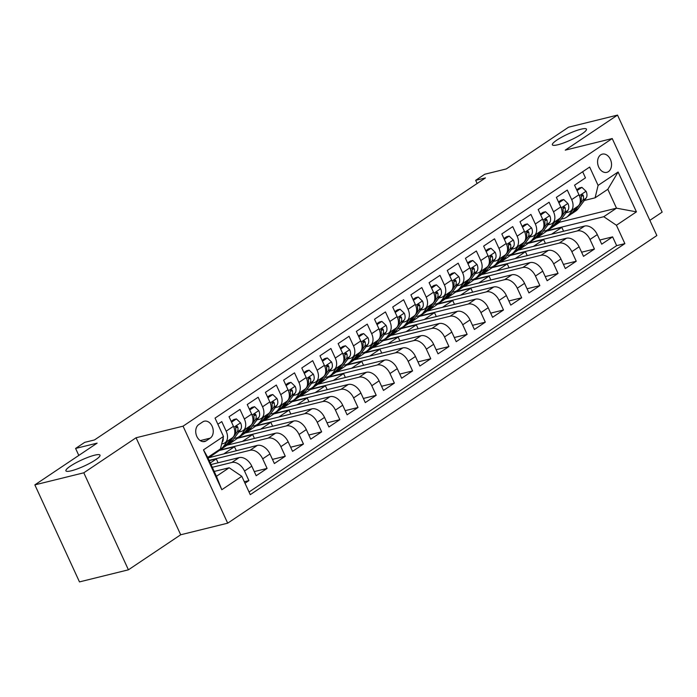 <?xml version="1.0" encoding="UTF-8"?>
<svg xmlns="http://www.w3.org/2000/svg" width="697" height="697" viewBox="0 0 697 697"><rect width="100%" height="100%" fill="white"/><g stroke="black" fill="none" stroke-linecap="round" stroke-linejoin="round"><path stroke-width="1.05" d="M557.774 144.784A18.758 3.293 155.3 0 1 552.372 144.828A18.758 3.293 155.3 0 1 561.956 137.039A18.758 3.293 155.3 0 1 581.054 129.189A18.758 3.293 155.3 0 1 586.456 129.145A18.758 3.293 155.3 0 1 576.872 136.934A18.758 3.293 155.3 0 1 557.774 144.784M71.321 470.797A18.758 3.293 155.3 0 1 65.919 470.832A18.758 3.293 155.3 0 1 75.503 463.052A18.758 3.293 155.3 0 1 94.6 455.193A18.758 3.293 155.3 0 1 100.011 455.158A18.758 3.293 155.3 0 1 90.418 462.939A18.758 3.293 155.3 0 1 71.321 470.797M600.701 154.847A9.383 6.813 76.1 0 0 598.287 166.025A9.383 6.813 76.1 0 0 606.808 172.351A9.383 6.813 76.1 0 0 608.42 171.628A9.383 6.813 76.1 0 0 610.825 160.449A9.383 6.813 76.1 0 0 602.313 154.133A9.383 6.813 76.1 0 0 600.701 154.847M649.857 220.357L662.15 212.123L617.525 115.101L568.586 127.185L506.301 168.927L484.763 174.241L475.668 180.331L477.131 183.503M227.684 523.177L656.853 235.56L612.227 138.546L183.058 426.163L227.684 523.177L180.697 534.773L136.072 437.76L83.797 472.801L128.414 569.815L180.697 534.773M128.414 569.815L79.475 581.899L34.85 484.877L97.136 443.135L75.598 448.45L78.805 455.42M83.797 472.801L34.85 484.877M582.657 171.741L585.471 177.866L574.563 185.175L578.963 194.751L571.688 199.621A11.727 7.798 56.2 0 1 570.39 211.296A11.727 7.798 56.2 0 1 568.682 212.045L566.138 212.672M571.688 199.621L567.288 190.054L556.38 197.364L560.78 206.931L553.505 211.81A11.727 7.798 56.2 0 1 552.207 223.484A11.727 7.798 56.2 0 1 550.499 224.234L547.955 224.861M553.505 211.81L549.105 202.235L538.189 209.553L542.597 219.119L535.322 223.998A11.727 7.798 56.2 0 1 534.015 235.673A11.727 7.798 56.2 0 1 532.316 236.414L529.772 237.05M535.322 223.998L530.922 214.423L520.006 221.742L524.405 231.308L517.139 236.187A11.727 7.798 56.2 0 1 515.832 247.862A11.727 7.798 56.2 0 1 514.125 248.602L511.581 249.23M517.139 236.187L512.731 226.612L501.823 233.922L506.222 243.497L498.947 248.367A11.727 7.798 56.2 0 1 497.649 260.042A11.727 7.798 56.2 0 1 495.942 260.791L493.398 261.419M498.947 248.367L494.548 238.801L483.64 246.111L488.039 255.686L480.764 260.556A11.727 7.798 56.2 0 1 479.466 272.231A11.727 7.798 56.2 0 1 477.759 272.98L475.215 273.607M480.764 260.556L476.365 250.99L465.448 258.299L469.856 267.875L462.581 272.745A11.727 7.798 56.2 0 1 461.275 284.42A11.727 7.798 56.2 0 1 459.576 285.169L457.032 285.796M462.581 272.745L458.182 263.178L447.265 270.488L451.665 280.055L444.398 284.934A11.727 7.798 56.2 0 1 443.092 296.608A11.727 7.798 56.2 0 1 441.384 297.358L438.84 297.985M444.398 284.934L439.99 275.359L429.082 282.677L433.482 292.243L426.207 297.122A11.727 7.798 56.2 0 1 424.909 308.797A11.727 7.798 56.2 0 1 423.201 309.538L420.657 310.165M426.207 297.122L421.807 287.547L410.899 294.857L415.299 304.432L408.024 309.311A11.727 7.798 56.2 0 1 406.726 320.977A11.727 7.798 56.2 0 1 405.018 321.726L402.474 322.354M408.024 309.311L403.624 299.736L392.707 307.046L397.116 316.621L389.841 321.491A11.727 7.798 56.2 0 1 388.534 333.166A11.727 7.798 56.2 0 1 386.835 333.915L384.291 334.543M389.841 321.491L385.441 311.925L374.524 319.235L378.933 328.81L371.658 333.68A11.727 7.798 56.2 0 1 370.351 345.355A11.727 7.798 56.2 0 1 368.643 346.104L366.099 346.731M371.658 333.68L367.249 324.114L356.341 331.423L360.741 340.99L353.466 345.869A11.727 7.798 56.2 0 1 352.168 357.544A11.727 7.798 56.2 0 1 350.46 358.293L347.916 358.92M353.466 345.869L349.066 336.294L338.158 343.612L342.558 353.179L335.283 358.058A11.727 7.798 56.2 0 1 333.985 369.732A11.727 7.798 56.2 0 1 332.277 370.473L329.733 371.109M335.283 358.058L330.883 348.483L319.975 355.801L324.375 365.367L317.1 370.246A11.727 7.798 56.2 0 1 315.793 381.921A11.727 7.798 56.2 0 1 314.094 382.662L311.55 383.289M317.1 370.246L312.7 360.671L301.784 367.981L306.192 377.556L298.917 382.426A11.727 7.798 56.2 0 1 297.61 394.101A11.727 7.798 56.2 0 1 295.911 394.85L293.367 395.478M298.917 382.426L294.509 372.86L283.601 380.17L288 389.745L280.725 394.615A11.727 7.798 56.2 0 1 279.427 406.29A11.727 7.798 56.2 0 1 277.72 407.039L275.176 407.667M280.725 394.615L276.326 385.049L265.418 392.359L269.817 401.934L262.542 406.804A11.727 7.798 56.2 0 1 261.244 418.479A11.727 7.798 56.2 0 1 259.537 419.228L256.993 419.855M262.542 406.804L258.143 397.238L247.235 404.548L251.634 414.114L244.359 418.993A11.727 7.798 56.2 0 1 243.053 430.668A11.727 7.798 56.2 0 1 241.354 431.417L238.81 432.044M244.359 418.993L239.96 409.418L229.043 416.736L233.451 426.303A11.727 7.798 56.2 0 1 232.145 437.977L224.87 442.856A11.727 7.798 56.2 0 1 223.171 443.597L221.663 443.972M244.995 483.23L248.907 480.608L244.307 481.74M211.025 464.542L239.123 457.607A11.727 7.798 56.2 0 1 251.783 466.162L256.182 475.729L267.09 468.419L254.274 471.581M207.985 457.92L257.306 445.418A11.727 7.798 -123.8 0 1 269.966 453.974L274.365 463.54L285.273 456.23L272.457 459.393M209.57 457.206L226.943 445.217L275.498 433.229A11.727 7.798 -123.8 0 1 288.149 441.785L292.548 451.36L303.465 444.041L290.64 447.213M227.753 445.017L245.126 433.029L293.681 421.04A11.727 7.798 -123.8 0 1 306.332 429.596L310.74 439.171L321.648 431.861L308.832 435.024M245.936 432.828L263.309 420.84L311.864 408.86A11.727 7.798 -123.8 0 1 324.523 417.407L328.923 426.982L339.831 419.672L327.015 422.835M264.119 420.639L281.501 408.651L330.047 396.671A11.727 7.798 -123.8 0 1 342.706 405.227L347.106 414.793L358.014 407.484L345.198 410.646M282.311 408.451L299.684 396.462L348.239 384.483A11.727 7.798 -123.8 0 1 360.889 393.038L365.289 402.605L376.206 395.295L363.381 398.457M300.494 396.262L317.867 384.282L366.422 372.294A11.727 7.798 -123.8 0 1 379.072 380.85L383.481 390.425L394.389 383.106L381.573 386.269M318.677 384.082L336.05 372.093L384.605 360.105A11.727 7.798 -123.8 0 1 397.264 368.661L401.664 378.236L412.572 370.917L399.756 374.089M336.86 371.893L354.242 359.905L402.788 347.916A11.727 7.798 -123.8 0 1 415.447 356.472L419.847 366.047L430.755 358.737L417.939 361.9M355.052 359.704L372.425 347.716L420.979 335.736A11.727 7.798 -123.8 0 1 433.63 344.292L438.03 353.858L448.946 346.548L436.122 349.711M373.235 347.515L390.608 335.527L439.162 323.547A11.727 7.798 -123.8 0 1 451.813 332.103L456.221 341.669L467.129 334.36L454.313 337.522M391.418 335.327L408.79 323.347L457.345 311.359A11.727 7.798 -123.8 0 1 470.005 319.914L474.404 329.481L485.312 322.171L472.496 325.333M409.601 323.147L426.982 311.158L475.528 299.17A11.727 7.798 -123.8 0 1 488.188 307.725L492.587 317.301L503.495 309.982L490.679 313.145M427.792 310.958L445.165 298.969L493.72 286.981A11.727 7.798 -123.8 0 1 506.371 295.537L510.77 305.112L521.687 297.793L508.862 300.965M445.975 298.769L463.348 286.781L511.903 274.792A11.727 7.798 -123.8 0 1 524.553 283.348L528.962 292.923L539.87 285.613L527.054 288.776M464.158 286.58L481.531 274.592L530.086 262.612A11.727 7.798 -123.8 0 1 542.745 271.168L547.145 280.734L558.053 273.424L545.237 276.587M482.341 274.391L499.723 262.403L548.269 250.423A11.727 7.798 -123.8 0 1 560.928 258.979L565.328 268.545L576.236 261.236L563.42 264.398M500.533 262.203L517.906 250.223L566.461 238.235A11.727 7.798 -123.8 0 1 579.111 246.79L583.511 256.357L594.428 249.047L581.603 252.209M75.598 448.45L84.694 442.36L94.478 439.946L485.461 177.918L475.668 180.331M206.225 440.826L210.224 438.143A9.087 6.595 76.1 0 0 212.559 427.313A9.087 6.595 76.1 0 0 204.308 421.197A9.087 6.595 76.1 0 0 202.749 421.885L198.741 424.569A9.087 6.595 76.1 0 0 196.415 435.398A9.087 6.595 76.1 0 0 204.665 441.523A9.087 6.595 76.1 0 0 206.225 440.826L202.958 441.637M595.09 197.826L598.096 185.402L589.653 167.053L215.042 418.104L223.484 436.461L220.479 448.885L207.75 457.415L216.436 476.295L229.165 467.765L241.815 476.321L250.258 494.67L624.869 243.619L616.427 225.262L603.776 216.706L616.505 208.176L607.819 189.296L595.09 197.826L584.321 200.483M598.096 185.402L618.1 172.002L636.431 211.853L616.427 225.262M241.815 476.321L221.812 489.721L203.48 449.87L223.484 436.461M518.716 250.023L528.814 242.905L577.369 230.925A11.727 7.798 56.2 0 1 590.019 239.48L594.428 249.047M528.814 242.905L536.089 238.034L584.644 226.046L577.369 230.925M510.631 255.093L559.186 243.114A11.727 7.798 56.2 0 1 571.836 251.669L576.236 261.236M492.448 267.282L540.994 255.294A11.727 7.798 56.2 0 1 553.653 263.849L558.053 273.424M474.256 279.471L522.811 267.482A11.727 7.798 56.2 0 1 535.47 276.038L539.87 285.613M456.073 291.66L504.628 279.671A11.727 7.798 56.2 0 1 517.279 288.227L521.687 297.793M437.89 303.84L486.445 291.86A11.727 7.798 56.2 0 1 499.096 300.416L503.495 309.982M419.707 316.029L468.253 304.049A11.727 7.798 56.2 0 1 480.913 312.604L485.312 322.171M401.516 328.217L450.07 316.229A11.727 7.798 56.2 0 1 462.73 324.785L467.129 334.36M383.333 340.406L431.887 328.418A11.727 7.798 56.2 0 1 444.538 336.973L448.946 346.548M365.15 352.595L413.704 340.606A11.727 7.798 56.2 0 1 426.355 349.162L430.755 358.737M346.967 364.775L395.513 352.795A11.727 7.798 56.2 0 1 408.172 361.351L412.572 370.917M328.775 376.964L377.33 364.984A11.727 7.798 56.2 0 1 389.989 373.54L394.389 383.106M310.592 389.153L359.147 377.173A11.727 7.798 56.2 0 1 371.797 385.729L376.206 395.295M292.409 401.341L340.964 389.353A11.727 7.798 56.2 0 1 353.614 397.909L358.014 407.484M274.226 413.53L322.772 401.542A11.727 7.798 56.2 0 1 335.431 410.097L339.831 419.672M256.043 425.719L304.589 413.73A11.727 7.798 56.2 0 1 317.248 422.286L321.648 431.861M237.851 437.899L286.406 425.919A11.727 7.798 56.2 0 1 299.057 434.475L303.465 444.041M219.668 450.088L268.223 438.108A11.727 7.798 56.2 0 1 280.874 446.664L285.273 456.23M209.117 460.395L250.031 450.288A11.727 7.798 56.2 0 1 262.691 458.844L267.09 468.419M212.297 467.304L231.848 462.477A11.727 7.798 56.2 0 1 244.508 471.033L248.907 480.608M249.038 492.012L616.653 245.649L612.611 236.858L599.795 240.029M584.644 226.046A11.727 7.798 -123.8 0 1 597.294 234.601L601.703 244.177L612.611 236.858M217.856 424.229L221.768 421.607L226.177 431.182A11.727 7.798 56.2 0 1 224.87 442.856M214.206 471.451L229.165 467.765M136.072 437.76L183.058 426.163M617.525 115.101L565.241 150.143L612.227 138.546M536.899 237.834L559.726 222.186L616.505 208.176L636.431 211.853M559.726 222.186L559.438 221.559M546.997 230.716L603.776 216.706M218.074 462.799L216.288 458.914L209.239 460.656M210.285 462.939L216.288 458.914M224.251 453.581L234.471 446.725L219.79 450.349M236.257 450.611L234.471 446.725M243.053 430.668L250.328 425.789A11.727 7.798 -123.8 0 0 251.634 414.114M242.434 441.393L252.654 434.545L237.973 438.169M254.449 438.43L252.654 434.545M261.244 418.479L268.519 413.6A11.727 7.798 -123.8 0 0 269.817 401.934M260.617 429.204L270.845 422.356L256.156 425.98M272.632 426.242L270.845 422.356M279.427 406.29L286.702 401.42A11.727 7.798 -123.8 0 0 288 389.745M278.809 417.015L289.028 410.167L274.348 413.791M290.815 414.053L289.028 410.167M297.61 394.101L304.885 389.231A11.727 7.798 -123.8 0 0 306.192 377.556M296.992 404.826L307.211 397.978L292.531 401.603M308.998 401.864L307.211 397.978M315.793 381.921L323.068 377.042A11.727 7.798 -123.8 0 0 324.375 365.367M315.175 392.638L325.394 385.789L310.714 389.414M327.189 389.675L325.394 385.789M333.985 369.732L341.251 364.853A11.727 7.798 -123.8 0 0 342.558 353.179M333.358 380.457L343.586 373.601L328.897 377.225M345.372 377.486L343.586 373.601M352.168 357.544L359.443 352.665A11.727 7.798 -123.8 0 0 360.741 340.99M351.549 368.269L361.769 361.421L347.089 365.045M363.555 365.306L361.769 361.421M370.351 345.355L377.626 340.485A11.727 7.798 -123.8 0 0 378.933 328.81M369.732 356.08L379.952 349.232L365.272 352.856M381.738 353.118L379.952 349.232M388.534 333.166L395.809 328.296A11.727 7.798 -123.8 0 0 397.116 316.621M387.915 343.891L398.135 337.043L383.455 340.667M399.921 340.929L398.135 337.043M406.726 320.977L413.992 316.107A11.727 7.798 -123.8 0 0 415.299 304.432M406.098 331.702L416.327 324.854L401.638 328.479M418.113 328.74L416.327 324.854M424.909 308.797L432.184 303.918A11.727 7.798 -123.8 0 0 433.482 292.243M424.29 319.522L434.51 312.665L419.829 316.29M436.296 316.551L434.51 312.665M443.092 296.608L450.367 291.729A11.727 7.798 -123.8 0 0 451.665 280.055M442.473 307.333L452.693 300.477L438.012 304.101M454.479 304.362L452.693 300.477M461.275 284.42L468.55 279.541A11.727 7.798 -123.8 0 0 469.856 267.875M460.656 295.145L470.876 288.297L456.195 291.921M472.662 292.182L470.876 288.297M479.466 272.231L486.733 267.36A11.727 7.798 -123.8 0 0 488.039 255.686M478.839 282.956L489.067 276.108L474.378 279.732M490.854 279.994L489.067 276.108M497.649 260.042L504.924 255.172A11.727 7.798 -123.8 0 0 506.222 243.497M497.031 270.767L507.25 263.919L492.57 267.543M509.037 267.805L507.25 263.919M515.832 247.862L523.107 242.983A11.727 7.798 -123.8 0 0 524.405 231.308M515.214 258.578L525.433 251.73L510.753 255.355M527.22 255.616L525.433 251.73M534.015 235.673L541.29 230.794A11.727 7.798 -123.8 0 0 542.597 219.119M533.397 246.398L543.616 239.541L528.936 243.166M545.403 243.427L543.616 239.541M552.207 223.484L559.473 218.605A11.727 7.798 -123.8 0 0 560.78 206.931M551.58 234.209L561.808 227.361L547.119 230.986M563.594 231.247L561.808 227.361M616.653 245.649L624.869 243.619M570.39 211.296L577.665 206.425A11.727 7.798 -123.8 0 0 578.963 194.751M207.75 457.415L203.48 449.87M216.436 476.295L221.812 489.721M618.1 172.002L607.819 189.296M223.188 437.672A7.772 5.167 56.2 0 1 222.369 441.898L222.073 442.299M213.543 453.529A22.426 14.916 56.2 0 1 211.905 454.897L208.455 457.215A22.426 14.916 -123.8 0 0 210.085 455.847M207.837 457.598A22.426 14.916 -123.8 0 0 208.455 457.215M227.492 441.096L223.484 446.437A22.426 14.916 56.2 0 1 221.001 448.807A22.426 14.916 56.2 0 1 219.119 449.792M231.535 422.155L236.388 418.906L240.622 422.931A7.772 5.167 56.2 0 1 240.561 429.709L232.58 440.347A22.426 14.916 56.2 0 1 230.097 442.708L226.638 445.026A22.426 14.916 -123.8 0 0 229.121 442.656L237.102 432.027A7.772 5.167 -123.8 0 0 237.825 427.27L237.311 426.407L236.126 426.459L235.647 428.733A7.772 5.167 56.2 0 1 234.915 433.49L234.662 433.83M236.388 418.906L233.843 419.533L231.16 421.328M230.951 438.779L226.943 444.12A22.426 14.916 56.2 0 1 224.46 446.489L221.001 448.807M225.497 445.688A22.426 14.916 -123.8 0 0 226.638 445.026M245.675 428.908L241.667 434.248A22.426 14.916 56.2 0 1 239.184 436.618A22.426 14.916 56.2 0 1 234.079 438.343M249.726 409.967L254.571 406.717L258.805 410.742A7.772 5.167 56.2 0 1 258.744 417.52L250.763 428.158A22.426 14.916 56.2 0 1 248.28 430.528L244.821 432.837A22.426 14.916 -123.8 0 0 247.304 430.476L255.285 419.838A7.772 5.167 -123.8 0 0 256.008 415.081L255.494 414.218L254.309 414.271L253.83 416.545A7.772 5.167 56.2 0 1 253.107 421.302L252.845 421.641M254.571 406.717L252.026 407.344L249.343 409.139M249.134 426.59L245.126 431.931A22.426 14.916 56.2 0 1 242.643 434.301L239.184 436.618M243.689 433.499A22.426 14.916 -123.8 0 0 244.821 432.837M263.867 416.719L259.859 422.06A22.426 14.916 56.2 0 1 257.376 424.429A22.426 14.916 56.2 0 1 252.262 426.155M267.909 397.778L272.762 394.528L276.988 398.553A7.772 5.167 56.2 0 1 276.927 405.332L268.946 415.97A22.426 14.916 56.2 0 1 266.463 418.339L263.013 420.657A22.426 14.916 -123.8 0 0 265.496 418.287L273.468 407.649A7.772 5.167 -123.8 0 0 274.2 402.892L273.686 402.03L272.501 402.082L272.013 404.356A7.772 5.167 56.2 0 1 271.29 409.113L271.028 409.461M272.762 394.528L270.218 395.155L267.526 396.959M267.317 414.401L263.309 419.751A22.426 14.916 56.2 0 1 260.826 422.112L257.376 424.429M261.872 421.31A22.426 14.916 -123.8 0 0 263.013 420.657M282.05 404.53L278.042 409.88A22.426 14.916 56.2 0 1 275.559 412.241A22.426 14.916 56.2 0 1 270.445 413.974M286.092 385.589L290.945 382.339L295.171 386.365A7.772 5.167 56.2 0 1 295.11 393.152L287.138 403.781A22.426 14.916 56.2 0 1 284.646 406.151L281.196 408.468A22.426 14.916 -123.8 0 0 283.679 406.098L291.66 395.46A7.772 5.167 -123.8 0 0 292.383 390.712L291.869 389.841L290.684 389.893L290.196 392.167A7.772 5.167 56.2 0 1 289.473 396.924L289.22 397.273M290.945 382.339L288.401 382.967L285.718 384.77M285.509 402.221L281.501 407.562A22.426 14.916 56.2 0 1 279.009 409.932L275.559 412.241M280.055 409.122A22.426 14.916 -123.8 0 0 281.196 408.468M300.233 392.35L296.225 397.691A22.426 14.916 56.2 0 1 293.742 400.061A22.426 14.916 56.2 0 1 288.636 401.786M304.275 373.4L309.128 370.151L313.362 374.176A7.772 5.167 56.2 0 1 313.293 380.963L305.321 391.592A22.426 14.916 56.2 0 1 302.838 393.962L299.379 396.279A22.426 14.916 -123.8 0 0 301.862 393.91L309.843 383.28A7.772 5.167 -123.8 0 0 310.566 378.523L310.052 377.652L308.867 377.704L308.388 379.987A7.772 5.167 56.2 0 1 307.656 384.735L307.403 385.084M309.128 370.151L306.584 370.778L303.901 372.581M303.692 390.032L299.684 395.373A22.426 14.916 56.2 0 1 297.201 397.743L293.742 400.061M298.238 396.942A22.426 14.916 -123.8 0 0 299.379 396.279M318.416 380.161L314.408 385.502A22.426 14.916 56.2 0 1 311.925 387.872A22.426 14.916 56.2 0 1 306.819 389.597M322.467 361.22L327.311 357.962L331.545 361.996A7.772 5.167 56.2 0 1 331.484 368.774L323.504 379.403A22.426 14.916 56.2 0 1 321.021 381.773L317.562 384.091A22.426 14.916 -123.8 0 0 320.045 381.721L328.026 371.092A7.772 5.167 -123.8 0 0 328.749 366.334L328.235 365.472L327.05 365.524L326.571 367.798A7.772 5.167 56.2 0 1 325.847 372.555L325.586 372.895M327.311 357.962L324.767 358.598L322.084 360.393M321.875 377.844L317.867 383.184A22.426 14.916 56.2 0 1 315.384 385.554L311.925 387.872M316.429 384.753A22.426 14.916 -123.8 0 0 317.562 384.091M336.607 367.972L332.6 373.313A22.426 14.916 56.2 0 1 330.117 375.683A22.426 14.916 56.2 0 1 325.002 377.408M340.65 349.031L345.503 345.782L349.728 349.807A7.772 5.167 56.2 0 1 349.667 356.585L341.687 367.223A22.426 14.916 56.2 0 1 339.204 369.584L335.754 371.902A22.426 14.916 -123.8 0 0 338.237 369.532L346.209 358.903A7.772 5.167 -123.8 0 0 346.94 354.146L346.426 353.283L345.242 353.335L344.754 355.609A7.772 5.167 56.2 0 1 344.03 360.366L343.769 360.706M345.503 345.782L342.95 346.409L340.267 348.204M340.058 365.655L336.05 370.996A22.426 14.916 56.2 0 1 333.567 373.365L330.117 375.683M334.612 372.564A22.426 14.916 -123.8 0 0 335.754 371.902M354.79 355.784L350.783 361.124A22.426 14.916 56.2 0 1 348.3 363.494A22.426 14.916 56.2 0 1 343.185 365.219M358.833 336.843L363.686 333.593L367.911 337.618A7.772 5.167 56.2 0 1 367.85 344.396L359.879 355.034A22.426 14.916 56.2 0 1 357.387 357.404L353.937 359.713A22.426 14.916 -123.8 0 0 356.42 357.352L364.4 346.714A7.772 5.167 -123.8 0 0 365.123 341.957L364.609 341.094L363.425 341.147L362.937 343.421A7.772 5.167 56.2 0 1 362.213 348.178L361.961 348.517M363.686 333.593L361.142 334.22L358.458 336.015M358.249 353.466L354.233 358.807A22.426 14.916 56.2 0 1 351.75 361.177L348.3 363.494M352.795 360.375A22.426 14.916 -123.8 0 0 353.937 359.713M372.973 343.595L368.966 348.936A22.426 14.916 56.2 0 1 366.483 351.305A22.426 14.916 56.2 0 1 361.377 353.03M377.016 324.654L381.869 321.404L386.103 325.429A7.772 5.167 56.2 0 1 386.033 332.216L378.062 342.846A22.426 14.916 56.2 0 1 375.578 345.215L372.12 347.533A22.426 14.916 -123.8 0 0 374.603 345.163L382.583 334.525A7.772 5.167 -123.8 0 0 383.306 329.768L382.792 328.906L381.607 328.958L381.128 331.232A7.772 5.167 56.2 0 1 380.396 335.989L380.144 336.337M381.869 321.404L379.325 322.031L376.641 323.835M376.432 341.286L372.425 346.627A22.426 14.916 56.2 0 1 369.941 348.988L366.483 351.305M370.978 348.186A22.426 14.916 -123.8 0 0 372.12 347.533M391.156 331.406L387.149 336.756A22.426 14.916 56.2 0 1 384.666 339.117A22.426 14.916 56.2 0 1 379.56 340.85M395.208 312.465L400.052 309.215L404.286 313.241A7.772 5.167 56.2 0 1 404.225 320.028L396.245 330.657A22.426 14.916 56.2 0 1 393.761 333.027L390.303 335.344A22.426 14.916 -123.8 0 0 392.786 332.974L400.766 322.345A7.772 5.167 -123.8 0 0 401.489 317.588L400.975 316.717L399.79 316.769L399.311 319.043A7.772 5.167 56.2 0 1 398.588 323.8L398.327 324.149M400.052 309.215L397.508 309.843L394.824 311.646M394.615 329.097L390.608 334.438A22.426 14.916 56.2 0 1 388.124 336.808L384.666 339.117M389.161 335.998A22.426 14.916 -123.8 0 0 390.303 335.344M409.348 319.226L405.34 324.567A22.426 14.916 56.2 0 1 402.849 326.937A22.426 14.916 56.2 0 1 397.743 328.662M413.391 300.276L418.244 297.027L422.469 301.052A7.772 5.167 56.2 0 1 422.408 307.839L414.427 318.468A22.426 14.916 56.2 0 1 411.944 320.838L408.494 323.155A22.426 14.916 -123.8 0 0 410.977 320.786L418.949 310.156A7.772 5.167 -123.8 0 0 419.681 305.399L419.167 304.537L417.982 304.589L417.494 306.863A7.772 5.167 56.2 0 1 416.771 311.62L416.51 311.96M418.244 297.027L415.691 297.654L413.007 299.457M412.798 316.908L408.79 322.249A22.426 14.916 56.2 0 1 406.307 324.619L402.849 326.937M407.353 323.817A22.426 14.916 -123.8 0 0 408.494 323.155M427.531 307.037L423.523 312.378A22.426 14.916 56.2 0 1 421.04 314.748A22.426 14.916 56.2 0 1 415.926 316.473M431.574 288.096L436.427 284.846L440.652 288.872A7.772 5.167 56.2 0 1 440.591 295.65L432.619 306.288A22.426 14.916 56.2 0 1 430.127 308.649L426.677 310.967A22.426 14.916 -123.8 0 0 429.16 308.597L437.141 297.967A7.772 5.167 -123.8 0 0 437.864 293.21L437.35 292.348L436.165 292.4L435.677 294.674A7.772 5.167 56.2 0 1 434.954 299.431L434.701 299.771M436.427 284.846L433.882 285.474L431.199 287.269M430.99 304.72L426.973 310.06A22.426 14.916 56.2 0 1 424.49 312.43L421.04 314.748M425.536 311.629A22.426 14.916 -123.8 0 0 426.677 310.967M445.714 294.848L441.706 300.189A22.426 14.916 56.2 0 1 439.223 302.559A22.426 14.916 56.2 0 1 434.118 304.284M449.757 275.907L454.61 272.658L458.844 276.683A7.772 5.167 56.2 0 1 458.774 283.461L450.802 294.099A22.426 14.916 56.2 0 1 448.319 296.469L444.86 298.778A22.426 14.916 -123.8 0 0 447.343 296.417L455.324 285.779A7.772 5.167 -123.8 0 0 456.047 281.022L455.533 280.159L454.348 280.211L453.869 282.485A7.772 5.167 56.2 0 1 453.137 287.242L452.884 287.582M454.61 272.658L452.065 273.285L449.382 275.08M449.173 292.531L445.165 297.872A22.426 14.916 56.2 0 1 442.682 300.241L439.223 302.559M443.719 299.44A22.426 14.916 -123.8 0 0 444.86 298.778M463.897 282.66L459.889 288A22.426 14.916 56.2 0 1 457.406 290.37A22.426 14.916 56.2 0 1 452.301 292.095M467.948 263.719L472.793 260.469L477.027 264.494A7.772 5.167 56.2 0 1 476.966 271.272L468.985 281.91A22.426 14.916 56.2 0 1 466.502 284.28L463.043 286.598A22.426 14.916 -123.8 0 0 465.526 284.228L473.507 273.59A7.772 5.167 -123.8 0 0 474.23 268.833L473.716 267.97L472.531 268.023L472.052 270.297A7.772 5.167 56.2 0 1 471.329 275.054L471.067 275.393M472.793 260.469L470.248 261.096L467.565 262.9M467.356 280.342L463.348 285.692A22.426 14.916 56.2 0 1 460.865 288.053L457.406 290.37M461.902 287.251A22.426 14.916 -123.8 0 0 463.043 286.598M482.089 270.471L478.081 275.82A22.426 14.916 56.2 0 1 475.589 278.181A22.426 14.916 56.2 0 1 470.484 279.915M486.131 251.53L490.984 248.28L495.21 252.305A7.772 5.167 56.2 0 1 495.149 259.092L487.168 269.722A22.426 14.916 56.2 0 1 484.685 272.091L481.235 274.409A22.426 14.916 -123.8 0 0 483.718 272.039L491.69 261.401A7.772 5.167 -123.8 0 0 492.422 256.644L491.899 255.782L490.723 255.834L490.235 258.108A7.772 5.167 56.2 0 1 489.512 262.865L489.25 263.213M490.984 248.28L488.431 248.907L485.748 250.711M485.539 268.162L481.531 273.503A22.426 14.916 56.2 0 1 479.048 275.873L475.589 278.181M480.094 275.062A22.426 14.916 -123.8 0 0 481.235 274.409M500.272 258.291L496.264 263.632A22.426 14.916 56.2 0 1 493.781 265.993A22.426 14.916 56.2 0 1 488.667 267.726M504.314 239.341L509.167 236.091L513.393 240.117A7.772 5.167 56.2 0 1 513.332 246.904L505.351 257.533A22.426 14.916 56.2 0 1 502.868 259.903L499.418 262.22A22.426 14.916 -123.8 0 0 501.901 259.85L509.882 249.221A7.772 5.167 -123.8 0 0 510.605 244.464L510.091 243.593L508.906 243.645L508.418 245.928A7.772 5.167 56.2 0 1 507.695 250.676L507.442 251.025M509.167 236.091L506.623 236.719L503.94 238.522M503.722 255.973L499.714 261.314A22.426 14.916 56.2 0 1 497.231 263.684L493.781 265.993M498.277 262.874A22.426 14.916 -123.8 0 0 499.418 262.22M518.455 246.102L514.447 251.443A22.426 14.916 56.2 0 1 511.964 253.813A22.426 14.916 56.2 0 1 506.858 255.538M522.497 227.161L527.35 223.903L531.584 227.936A7.772 5.167 56.2 0 1 531.515 234.715L523.543 245.344A22.426 14.916 56.2 0 1 521.06 247.714L517.601 250.031A22.426 14.916 -123.8 0 0 520.084 247.662L528.065 237.032A7.772 5.167 -123.8 0 0 528.788 232.275L528.274 231.413L527.089 231.465L526.61 233.739A7.772 5.167 56.2 0 1 525.878 238.496L525.625 238.836M527.35 223.903L524.806 224.539L522.123 226.333M521.914 243.784L517.906 249.125A22.426 14.916 56.2 0 1 515.423 251.495L511.964 253.813M516.46 250.693A22.426 14.916 -123.8 0 0 517.601 250.031M536.638 233.913L532.63 239.254A22.426 14.916 56.2 0 1 530.147 241.624A22.426 14.916 56.2 0 1 525.041 243.349M540.689 214.972L545.533 211.722L549.767 215.748A7.772 5.167 56.2 0 1 549.706 222.526L541.726 233.164A22.426 14.916 56.2 0 1 539.243 235.525L535.784 237.843A22.426 14.916 -123.8 0 0 538.267 235.473L546.248 224.843A7.772 5.167 -123.8 0 0 546.971 220.086L546.457 219.224L545.272 219.276L544.793 221.55A7.772 5.167 56.2 0 1 544.069 226.307L543.808 226.647M545.533 211.722L542.989 212.35L540.306 214.145M540.097 231.596L536.089 236.936A22.426 14.916 56.2 0 1 533.606 239.306L530.147 241.624M534.643 238.505A22.426 14.916 -123.8 0 0 535.784 237.843M554.829 221.724L550.822 227.065A22.426 14.916 56.2 0 1 548.33 229.435A22.426 14.916 56.2 0 1 543.224 231.16M558.872 202.783L563.725 199.534L567.95 203.559A7.772 5.167 56.2 0 1 567.889 210.337L559.909 220.975A22.426 14.916 56.2 0 1 557.426 223.345L553.967 225.654A22.426 14.916 -123.8 0 0 556.459 223.293L564.431 212.655A7.772 5.167 -123.8 0 0 565.162 207.898L564.64 207.035L563.464 207.087L562.976 209.361A7.772 5.167 56.2 0 1 562.252 214.118L561.991 214.458M563.725 199.534L561.172 200.161L558.489 201.956M558.28 219.407L554.272 224.748A22.426 14.916 56.2 0 1 551.789 227.117L548.33 229.435M552.834 226.316A22.426 14.916 -123.8 0 0 553.967 225.654M573.012 209.536L569.005 214.876A22.426 14.916 56.2 0 1 566.522 217.246A22.426 14.916 56.2 0 1 561.407 218.971M577.055 190.595L581.908 187.345L586.133 191.37A7.772 5.167 56.2 0 1 586.072 198.157L578.092 208.786A22.426 14.916 56.2 0 1 575.609 211.156L572.159 213.474A22.426 14.916 -123.8 0 0 574.642 211.104L582.622 200.466A7.772 5.167 -123.8 0 0 583.345 195.709L582.831 194.846L581.646 194.899L581.159 197.173A7.772 5.167 56.2 0 1 580.435 201.93L580.183 202.278M581.908 187.345L579.364 187.972L576.68 189.776M576.463 207.218L572.455 212.568A22.426 14.916 56.2 0 1 569.972 214.929L566.522 217.246M571.017 214.127A22.426 14.916 -123.8 0 0 572.159 213.474M566.461 238.235L559.186 243.114M548.269 250.423L540.994 255.294M530.086 262.612L522.811 267.482M511.903 274.792L504.628 279.671M493.72 286.981L486.445 291.86M475.528 299.17L468.253 304.049M457.345 311.359L450.07 316.229M439.162 323.547L431.887 328.418M420.979 335.736L413.704 340.606M402.788 347.916L395.513 352.795M384.605 360.105L377.33 364.984M366.422 372.294L359.147 377.173M348.239 384.483L340.964 389.353M330.047 396.671L322.772 401.542M311.864 408.86L304.589 413.73M293.681 421.04L286.406 425.919M275.498 433.229L268.223 438.108M257.306 445.418L250.031 450.288M239.123 457.607L231.848 462.477M251.783 466.162L244.508 471.033M597.294 234.601L590.019 239.48M579.111 246.79L571.836 251.669M560.928 258.979L553.653 263.849M542.745 271.168L535.47 276.038M524.553 283.348L517.279 288.227M506.371 295.537L499.096 300.416M488.188 307.725L480.913 312.604M470.005 319.914L462.73 324.785M451.813 332.103L444.538 336.973M433.63 344.292L426.355 349.162M415.447 356.472L408.172 361.351M397.264 368.661L389.989 373.54M379.072 380.85L371.797 385.729M360.889 393.038L353.614 397.909M342.706 405.227L335.431 410.097M324.523 417.407L317.248 422.286M306.332 429.596L299.057 434.475M288.149 441.785L280.874 446.664M269.966 453.974L262.691 458.844M233.451 426.303L226.177 431.182M200.239 440.609L210.224 438.143M240.517 422.826L233.861 427.287M226.943 444.12L223.484 446.437M232.58 440.347L229.121 442.656M240.561 429.709L237.102 432.027M235.577 427.827L237.825 427.27M258.7 410.638L252.044 415.098M245.126 431.931L241.667 434.248M250.763 428.158L247.304 430.476M258.744 417.52L255.285 419.838M253.76 415.639L256.008 415.081M276.883 398.449L270.236 402.91M263.309 419.751L259.859 422.06M268.946 415.97L265.496 418.287M276.927 405.332L273.468 407.649M271.943 403.45L274.2 402.892M295.066 386.269L288.419 390.721M281.501 407.562L278.042 409.88M287.138 403.781L283.679 406.098M295.11 393.152L291.66 395.46M290.135 391.261L292.383 390.712M313.258 374.08L306.602 378.541M299.684 395.373L296.225 397.691M305.321 391.592L301.862 393.91M313.293 380.963L309.843 383.28M308.318 379.072L310.566 378.523M331.441 361.891L324.785 366.352M317.867 383.184L314.408 385.502M323.504 379.403L320.045 381.721M331.484 368.774L328.026 371.092M326.501 366.892L328.749 366.334M349.624 349.702L342.968 354.163M336.05 370.996L332.6 373.313M341.687 367.223L338.237 369.532M349.667 356.585L346.209 358.903M344.684 354.703L346.94 354.146M367.807 337.514L361.159 341.974M354.233 358.807L350.783 361.124M359.879 355.034L356.42 357.352M367.85 344.396L364.4 346.714M362.876 342.515L365.123 341.957M385.999 325.333L379.342 329.786M372.425 346.627L368.966 348.936M378.062 342.846L374.603 345.163M386.033 332.216L382.583 334.525M381.059 330.326L383.306 329.768M404.182 313.145L397.525 317.597M390.608 334.438L387.149 336.756M396.245 330.657L392.786 332.974M404.225 320.028L400.766 322.345M399.242 318.137L401.489 317.588M422.365 300.956L415.708 305.417M408.79 322.249L405.34 324.567M414.427 318.468L410.977 320.786M422.408 307.839L418.949 310.156M417.425 305.957L419.681 305.399M440.548 288.767L433.9 293.228M426.973 310.06L423.523 312.378M432.619 306.288L429.16 308.597M440.591 295.65L437.141 297.967M435.616 293.768L437.864 293.21M458.739 276.578L452.083 281.039M445.165 297.872L441.706 300.189M450.802 294.099L447.343 296.417M458.774 283.461L455.324 285.779M453.799 281.579L456.047 281.022M476.922 264.39L470.266 268.85M463.348 285.692L459.889 288M468.985 281.91L465.526 284.228M476.966 271.272L473.507 273.59M471.982 269.39L474.23 268.833M495.105 252.209L488.449 256.662M481.531 273.503L478.081 275.82M487.168 269.722L483.718 272.039M495.149 259.092L491.69 261.401M490.165 257.202L492.422 256.644M513.288 240.021L506.641 244.473M499.714 261.314L496.264 263.632M505.351 257.533L501.901 259.85M513.332 246.904L509.882 249.221M508.357 245.013L510.605 244.464M531.471 227.832L524.824 232.293M517.906 249.125L514.447 251.443M523.543 245.344L520.084 247.662M531.515 234.715L528.065 237.032M526.54 232.833L528.788 232.275M549.663 215.643L543.007 220.104M536.089 236.936L532.63 239.254M541.726 233.164L538.267 235.473M549.706 222.526L546.248 224.843M544.723 220.644L546.971 220.086M567.846 203.454L561.19 207.915M554.272 224.748L550.822 227.065M559.909 220.975L556.459 223.293M567.889 210.337L564.431 212.655M562.906 208.455L565.162 207.898M586.029 191.266L579.381 195.726M572.455 212.568L569.005 214.876M578.092 208.786L574.642 211.104M586.072 198.157L582.622 200.466M581.098 196.266L583.345 195.709"/></g></svg>
